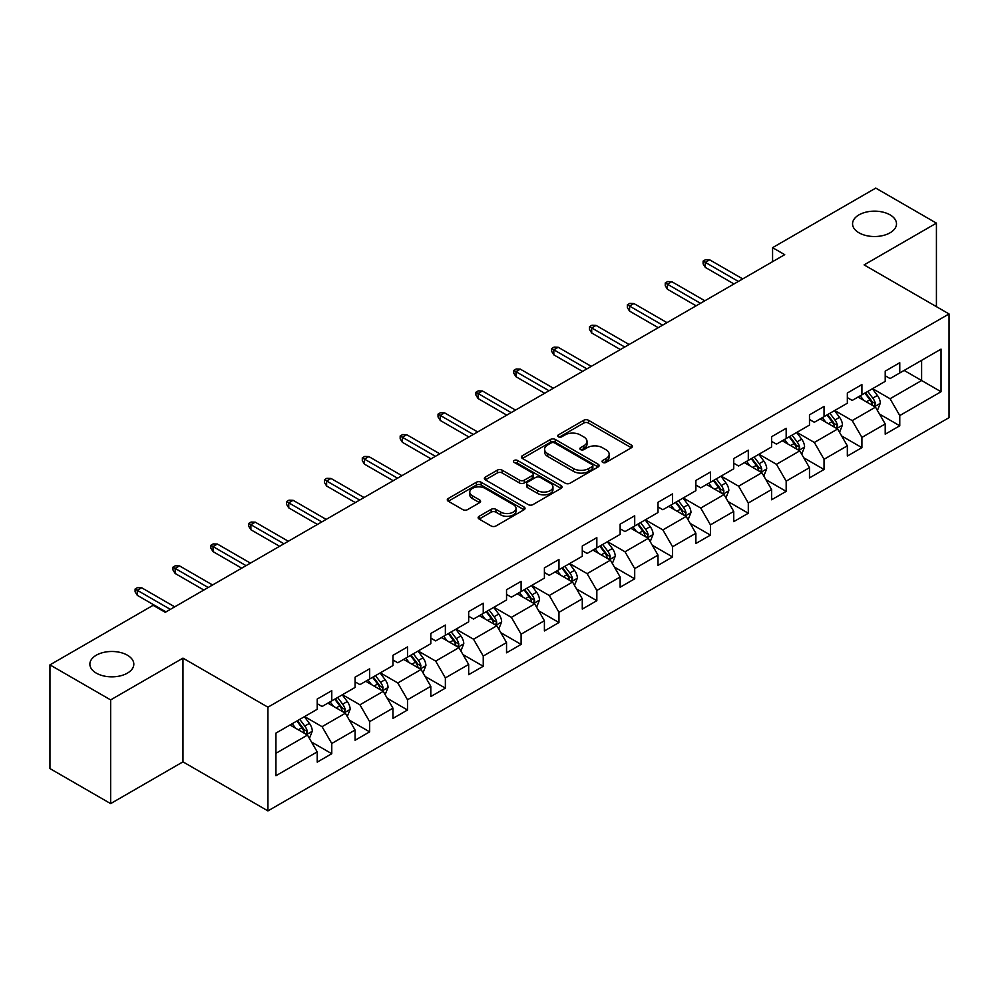 <?xml version="1.0" encoding="UTF-8"?>
<svg xmlns="http://www.w3.org/2000/svg" width="999" height="999" viewBox="0 0 999 999"><rect width="100%" height="100%" fill="white"/><g stroke="black" fill="none" stroke-linecap="round" stroke-linejoin="round"><path stroke-width="1.5" d="M602.734 462.4A2.36 1.361 0 0 0 606.068 462.4L631.38 447.789A3.372 1.948 0 0 0 632.367 446.416A3.372 1.948 0 0 0 631.38 445.03L588.498 420.279A3.372 1.948 0 0 0 583.728 420.279L558.416 434.89A2.36 1.361 0 0 0 557.729 435.851A2.36 1.361 0 0 0 558.416 436.813A2.36 1.361 0 0 0 561.75 436.813L565.022 434.927A10.777 6.231 0 0 1 580.282 434.927L583.853 436.988A10.777 6.231 0 0 1 587.012 441.396A10.777 6.231 0 0 1 583.853 445.791L580.569 447.677A2.36 1.361 0 0 0 579.882 448.651A2.36 1.361 0 0 0 580.569 449.612A2.36 1.361 0 0 0 583.903 449.612L587.187 447.714A10.777 6.231 0 0 1 602.434 447.714L606.006 449.775A10.777 6.231 0 0 1 609.165 454.183A10.777 6.231 0 0 1 606.006 458.578L602.734 460.477A2.36 1.361 0 0 0 602.035 461.438A2.36 1.361 0 0 0 602.734 462.4L602.734 460.477M127.385 655.194A21.966 12.687 0 0 0 103.446 652.447A21.966 12.687 0 0 0 89.873 664.173A21.966 12.687 0 0 0 96.316 673.139A21.966 12.687 0 0 0 120.255 675.886A21.966 12.687 0 0 0 133.816 664.173A21.966 12.687 0 0 0 127.385 655.194M890.059 214.872A21.966 12.687 0 0 0 866.121 212.113A21.966 12.687 0 0 0 852.559 223.838A21.966 12.687 0 0 0 858.99 232.804A21.966 12.687 0 0 0 882.941 235.552A21.966 12.687 0 0 0 896.503 223.838A21.966 12.687 0 0 0 890.059 214.872M479.133 516.296A3.372 1.948 0 0 0 478.146 517.669A3.372 1.948 0 0 0 479.133 519.043L491.171 525.986A3.372 1.948 0 0 0 495.929 525.986L524.05 509.752A3.372 1.948 0 0 0 525.037 508.379A3.372 1.948 0 0 0 524.05 507.005L481.156 482.242A3.372 1.948 0 0 0 476.398 482.242L448.276 498.476A3.372 1.948 0 0 0 447.29 499.85A3.372 1.948 0 0 0 448.276 501.223L462.812 509.615A3.372 1.948 0 0 0 467.582 509.615L479.607 502.672A3.372 1.948 0 0 0 480.594 501.298A3.372 1.948 0 0 0 479.607 499.925L472.402 495.766A9.016 5.207 0 0 1 469.767 492.082A9.016 5.207 0 0 1 475.324 487.275A9.016 5.207 0 0 1 485.152 488.399L513.386 504.707A9.016 5.207 0 0 1 516.021 508.379A9.016 5.207 0 0 1 510.464 513.186A9.016 5.207 0 0 1 500.636 512.062L495.929 509.34A3.372 1.948 0 0 0 491.171 509.34L479.133 516.296L479.133 519.043M182.967 658.141L110.639 699.899L49.95 664.872L49.95 768.581L110.639 803.608L182.967 761.85L267.932 810.901L267.932 707.192L182.967 658.141L182.967 761.85M936.425 306.668L936.425 223.139L864.098 264.897L949.05 313.948L267.932 707.192M936.425 223.139L875.748 188.099L772.577 247.665L772.577 261.676M49.95 664.872L153.109 605.307L165.247 612.312L784.715 254.67L772.577 247.665M565.259 483.204A3.372 1.948 0 0 0 570.029 483.204L598.151 466.97A3.372 1.948 0 0 0 599.138 465.596A3.372 1.948 0 0 0 598.151 464.223L555.257 439.46A3.372 1.948 0 0 0 550.486 439.46L522.377 455.694A3.372 1.948 0 0 0 521.391 457.067A3.372 1.948 0 0 0 522.377 458.441L565.259 483.204M515.097 462.912A2.36 1.361 0 0 1 517.494 463.249L517.494 460.439L561.101 485.614A3.372 1.948 0 0 1 562.087 486.988A3.372 1.948 0 0 1 561.101 488.361L532.979 504.595A3.372 1.948 0 0 1 528.209 504.595L485.327 479.832L485.327 477.085A3.372 1.948 0 0 0 484.34 478.459A3.372 1.948 0 0 0 485.327 479.832M485.327 477.085L497.365 470.142A3.372 1.948 0 0 1 502.122 470.142L519.517 480.182A3.372 1.948 0 0 0 524.288 480.182L532.267 475.574A3.372 1.948 0 0 0 533.254 474.2A3.372 1.948 0 0 0 532.267 472.827L514.16 462.362A2.36 1.361 0 0 1 513.461 461.401A2.36 1.361 0 0 1 514.922 460.152A2.36 1.361 0 0 1 517.494 460.439M267.932 810.901L949.05 417.657L949.05 313.948M311.501 742.02L331.768 753.721L331.768 743.493L355.07 730.032L355.07 740.271L369.63 731.855L369.63 721.628L392.944 708.179L392.944 718.406L407.505 710.002L407.505 699.762L430.806 686.313L430.806 696.54L445.367 688.136L445.367 677.909L468.668 664.447L468.668 674.675L483.241 666.271L483.241 656.043L506.543 642.582L506.543 652.822L521.103 644.405L521.103 634.178L544.405 620.729L544.405 630.956L558.965 622.552L558.965 612.312L582.28 598.863L582.28 609.09L596.84 600.686L596.84 590.459L620.142 576.997L620.142 587.225L634.702 578.821L634.702 568.593L658.004 555.132L658.004 565.372L672.577 556.955L672.577 546.728L695.878 533.279L695.878 543.506L710.439 535.102L710.439 524.862L733.741 511.413L733.741 521.64L748.301 513.236L748.301 503.009L771.603 489.547L771.603 499.775L786.176 491.371L786.176 481.143L809.477 467.682L809.477 477.922L824.038 469.505L824.038 459.278L847.339 445.829L847.339 456.056L861.912 447.652L861.912 437.412L885.214 423.963L885.214 434.19L899.774 425.786L899.774 415.559L941.046 391.733L941.046 349.126L921.615 360.339L921.615 380.519L941.046 391.733M331.768 753.721L317.207 762.125L317.207 751.897L275.936 775.724L275.936 733.116L317.207 709.29L317.207 699.063L331.768 690.659L331.768 700.886L355.07 687.437L355.07 677.197L369.63 668.793L369.63 679.02L392.944 665.571L392.944 655.344L407.505 646.927L407.505 657.155L430.806 643.706L430.806 633.478L445.367 625.062L445.367 635.302L468.668 621.84L468.668 611.613L483.241 603.209L483.241 613.436L506.543 599.987L506.543 589.747L521.103 581.343L521.103 591.57L544.405 578.121L544.405 567.894L558.965 559.477L558.965 569.717L582.28 556.256L582.28 546.028L596.84 537.624L596.84 547.852L620.142 534.39L620.142 524.163L634.702 515.759L634.702 525.986L658.004 512.537L658.004 502.297L672.577 493.893L672.577 504.12L695.878 490.671L695.878 480.444L710.439 472.028L710.439 482.267L733.741 468.806L733.741 458.578L748.301 450.174L748.301 460.402L771.603 446.94L771.603 436.713L786.176 428.309L786.176 438.536L809.477 425.087L809.477 414.847L824.038 406.443L824.038 416.67L847.339 403.221L847.339 392.994L861.912 384.578L861.912 394.817L885.214 381.356L885.214 371.128L899.774 362.724L899.774 372.952L941.046 349.126M327.884 703.134L345.367 713.224L322.053 726.673L304.583 716.583M317.207 703.683L322.053 706.493L331.768 700.886M322.053 726.673L331.768 743.493M345.367 713.224L355.07 730.032M365.746 681.268L383.229 691.358L359.927 704.807L342.445 694.717M355.07 681.83L359.927 684.627L369.63 679.02M359.927 704.807L369.63 721.628M383.229 691.358L392.944 708.179M403.621 659.402L421.091 669.492L397.789 682.954L380.319 672.851M392.944 659.964L397.789 662.762L407.505 657.155M397.789 682.954L407.505 699.762M421.091 669.492L430.806 686.313M441.483 637.537L458.966 647.627L435.664 661.088L418.181 650.998M430.806 638.099L435.664 640.908L445.367 635.302M435.664 661.088L445.367 677.909M458.966 647.627L468.668 664.447M479.358 615.684L496.828 625.774L473.526 639.223L456.043 629.133M468.668 616.233L473.526 619.043L483.241 613.436M473.526 639.223L483.241 656.043M496.828 625.774L506.543 642.582M517.22 593.818L534.702 603.908L511.388 617.357L493.918 607.267M506.543 594.38L511.388 597.177L521.103 591.57M511.388 617.357L521.103 634.178M534.702 603.908L544.405 620.729M555.082 571.952L572.564 582.042L549.263 595.504L531.78 585.402M544.405 572.514L549.263 575.312L558.965 569.717M549.263 595.504L558.965 612.312M572.564 582.042L582.28 598.863M592.956 550.087L610.426 560.177L587.125 573.638L569.655 563.548M582.28 550.649L587.125 553.458L596.84 547.852M587.125 573.638L596.84 590.459M610.426 560.177L620.142 576.997M630.819 528.234L648.301 538.324L624.999 551.773L607.517 541.683M620.142 528.796L624.999 531.593L634.702 525.986M624.999 551.773L634.702 568.593M648.301 538.324L658.004 555.132M668.693 506.368L686.163 516.458L662.861 529.907L645.379 519.817M658.004 506.93L662.861 509.727L672.577 504.12M662.861 529.907L672.577 546.728M686.163 516.458L695.878 533.279M706.555 484.503L724.038 494.592L700.724 508.054L683.254 497.964M695.878 485.064L700.724 487.874L710.439 482.267M700.724 508.054L710.439 524.862M724.038 494.592L733.741 511.413M744.417 462.637L761.9 472.727L738.598 486.188L721.116 476.098M733.741 463.199L738.598 466.009L748.301 460.402M738.598 486.188L748.301 503.009M761.9 472.727L771.603 489.547M782.292 440.784L799.762 450.874L776.46 464.323L758.99 454.233M771.603 441.346L776.46 444.143L786.176 438.536M776.46 464.323L786.176 481.143M799.762 450.874L809.477 467.682M820.154 418.918L837.637 429.008L814.335 442.457L796.852 432.367M809.477 419.48L814.335 422.277L824.038 416.67M814.335 442.457L824.038 459.278M837.637 429.008L847.339 445.829M858.029 397.053L875.499 407.142L852.197 420.604L834.714 410.514M847.339 397.614L852.197 400.424L861.912 394.817M852.197 420.604L861.912 437.412M875.499 407.142L885.214 423.963M904.145 370.429L921.615 380.519L890.059 398.738L872.589 388.648M885.214 375.749L890.059 378.559L899.774 372.952M890.059 398.738L899.774 415.559M110.639 699.899L110.639 803.608M275.936 753.296L307.492 735.077L290.022 724.987M307.492 735.077L317.207 751.897M879.507 414.086L899.774 425.786M841.645 435.951L861.912 447.652M803.77 457.804L824.038 469.505M765.908 479.67L786.176 491.371M728.034 501.535L748.301 513.236M690.172 523.401L710.439 535.102M652.31 545.254L672.577 556.955M614.435 567.12L634.702 578.821M576.573 588.985L596.84 600.686M538.698 610.839L558.965 622.552M500.836 632.704L521.103 644.405M462.974 654.57L483.241 666.271M425.099 676.435L445.367 688.136M387.237 698.289L407.505 710.002M349.363 720.154L369.63 731.855M603.671 462.737L606.006 461.388A10.777 6.231 0 0 0 609.165 456.98L609.165 454.183M587.012 441.396L587.012 444.193A10.777 6.231 0 0 1 583.853 448.588L581.518 449.937M631.38 445.03L631.38 447.789L588.498 423.077A3.372 1.948 0 0 0 583.728 423.077L559.353 437.15M598.101 467.008L555.257 442.27A3.372 1.948 0 0 0 550.486 442.27L522.427 458.479M592.195 466.558A2.36 1.361 0 0 0 592.882 465.596A2.36 1.361 0 0 0 592.195 464.635L554.545 442.907A2.36 1.361 0 0 0 551.211 442.907L547.752 444.892A10.777 6.231 0 0 0 544.592 449.3A10.777 6.231 0 0 0 547.752 453.696L573.488 468.556A10.777 6.231 0 0 0 588.736 468.556L592.195 466.558L592.195 469.368A2.36 1.361 0 0 0 592.882 468.406L592.882 465.596M544.592 449.3L544.592 452.097A10.777 6.231 0 0 0 547.752 456.506L547.752 453.696M592.195 469.368L588.736 471.366A10.777 6.231 0 0 1 573.488 471.366L547.752 456.506M485.377 479.87L497.365 472.939L497.365 470.142M533.254 474.2L533.254 476.998A3.372 1.948 0 0 1 532.267 478.371L524.288 482.979A3.372 1.948 0 0 1 519.517 482.979L502.122 472.939A3.372 1.948 0 0 0 497.365 472.939M517.494 463.249L561.051 488.386M537.562 490.596A9.016 5.207 0 0 0 547.39 491.733A9.016 5.207 0 0 0 552.959 486.925A9.016 5.207 0 0 0 550.312 483.241L540.372 477.497A3.372 1.948 0 0 0 535.601 477.497L527.622 482.105A3.372 1.948 0 0 0 526.635 483.479A3.372 1.948 0 0 0 527.622 484.865L537.562 490.596L537.562 493.406A9.016 5.207 0 0 0 547.39 494.53A9.016 5.207 0 0 0 552.959 489.722L552.959 486.925M526.635 483.479L526.635 486.288A3.372 1.948 0 0 0 527.622 487.662L527.622 484.865M537.562 493.406L527.622 487.662M516.021 508.379L516.021 511.188A9.016 5.207 0 0 1 510.464 515.996A9.016 5.207 0 0 1 500.636 514.86L495.929 512.15A3.372 1.948 0 0 0 491.171 512.15L479.183 519.068M469.767 492.082L469.767 494.88A9.016 5.207 0 0 0 472.402 498.563L472.402 495.766M479.607 499.925L479.607 502.672L472.402 498.563M524 509.777L481.156 485.052A3.372 1.948 0 0 0 476.398 485.052L448.326 501.248L448.276 498.476M877.422 410.464L880.306 403.196A9.091 5.257 -120 0 0 877.397 395.442L872.389 388.761M863.66 400.312L860.251 395.766M874.088 406.331L875.399 403.584A9.091 5.257 -120 0 0 872.789 398.114L867.781 391.421M865.496 392.732L871.066 400.162A4.633 2.672 60 0 1 871.902 401.561L875.399 403.584M864.872 393.107L869.879 399.787A9.091 5.257 60 0 1 872.477 405.257M738.348 281.431L705.294 262.35L705.294 267.395L703.109 263.886L703.109 261.089L705.294 262.35L709.665 259.827L742.719 278.908M705.294 267.395L733.99 283.953M703.109 261.089L705.531 259.69L709.665 259.827M839.547 432.33L842.444 425.05A9.091 5.257 -120 0 0 839.535 417.307L834.527 410.626M825.786 422.177L822.389 417.632M836.225 428.196L837.524 425.449A9.091 5.257 -120 0 0 834.927 419.967L829.919 413.286M827.634 414.597L833.191 422.015A4.633 2.672 60 0 1 834.04 423.426L837.524 425.449M826.997 414.96L832.005 421.653A9.091 5.257 60 0 1 834.615 427.122M801.685 454.195L804.57 446.915A9.091 5.257 -120 0 0 801.673 439.173L796.653 432.48M787.924 444.031L784.527 439.485M798.363 450.062L799.662 447.302A9.091 5.257 -120 0 0 797.052 441.833L792.045 435.152M789.772 436.463L795.329 443.881A4.633 2.672 60 0 1 796.166 445.292L799.662 447.302M789.135 436.825L794.143 443.519A9.091 5.257 60 0 1 796.752 448.988M700.486 303.296L667.432 284.216L667.432 289.26L665.247 285.751L665.247 282.954L667.432 284.216L671.79 281.693L704.857 300.774M667.432 289.26L696.116 305.819M665.247 282.954L667.669 281.543L671.79 281.693M662.624 325.162L629.557 306.069L629.557 311.114L627.372 307.617L627.372 304.807L629.557 306.069L633.928 303.546L666.995 322.64M629.557 311.114L658.254 327.684M627.372 304.807L629.807 303.409L633.928 303.546M763.823 476.048L766.708 468.781A9.091 5.257 -120 0 0 763.798 461.038L758.79 454.345M750.062 465.896L746.653 461.351M760.489 471.915L761.787 469.168A9.091 5.257 -120 0 0 759.19 463.698L754.183 457.005M751.897 458.329L757.454 465.746A4.633 2.672 60 0 1 758.303 467.157L761.787 469.168M751.26 458.691L756.28 465.384A9.091 5.257 60 0 1 758.878 470.854M725.948 497.914L728.833 490.646A9.091 5.257 -120 0 0 725.936 482.892L720.928 476.211M712.187 487.762L708.791 483.216M722.627 493.781L723.925 491.033A9.091 5.257 -120 0 0 721.328 485.564L716.308 478.871M714.035 480.182L719.592 487.612A4.633 2.672 60 0 1 720.429 489.011L723.925 491.033M713.398 480.556L718.406 487.237A9.091 5.257 60 0 1 721.016 492.707M688.086 519.78L690.971 512.499A9.091 5.257 -120 0 0 688.061 504.757L683.054 498.076M674.325 509.615L670.916 505.082M684.752 515.646L686.063 512.887A9.091 5.257 -120 0 0 683.453 507.417L678.446 500.736M676.161 502.047L681.73 509.465A4.633 2.672 60 0 1 682.567 510.876L686.063 512.887M675.536 502.41L680.544 509.103A9.091 5.257 60 0 1 683.141 514.572M624.75 347.028L591.695 327.934L591.695 332.979L589.51 329.483L589.51 326.673L591.695 327.934L596.066 325.412L629.12 344.505M591.695 332.979L620.379 349.55M589.51 326.673L591.932 325.274L596.066 325.412M586.888 368.881L553.821 349.8L553.821 354.845L551.635 351.336L551.635 348.539L553.821 349.8L558.191 347.277L591.258 366.358M553.821 354.845L582.517 371.403M551.635 348.539L554.07 347.14L558.191 347.277M549.013 390.746L515.959 371.665L515.959 376.71L513.773 373.201L513.773 370.404L515.959 371.665L520.329 369.143L553.384 388.224M515.959 376.71L544.655 393.269M513.773 370.404L516.196 368.993L520.329 369.143M511.151 412.612L478.096 393.519L478.096 398.564L475.911 395.067L475.911 392.257L478.096 393.519L482.455 390.996L515.521 410.089M478.096 398.564L506.78 415.134M475.911 392.257L478.334 390.859L482.455 390.996M473.289 434.478L440.222 415.384L440.222 420.429L438.037 416.933L438.037 414.123L440.222 415.384L444.592 412.862L477.659 431.955M440.222 420.429L468.918 437M438.037 414.123L440.472 412.724L444.592 412.862M435.414 456.331L402.36 437.25L402.36 442.295L400.174 438.786L400.174 435.989L402.36 437.25L406.73 434.727L439.785 453.808M402.36 442.295L431.044 458.853M400.174 435.989L402.597 434.59L406.73 434.727M397.552 478.196L364.485 459.115L364.485 464.16L362.3 460.651L362.3 457.854L364.485 459.115L368.856 456.593L401.923 475.674M364.485 464.16L393.181 480.719M362.3 457.854L364.735 456.443L368.856 456.593M359.677 500.062L326.623 480.969L326.623 486.014L324.438 482.517L324.438 479.707L326.623 480.969L330.994 478.446L364.048 497.539M326.623 486.014L355.319 502.584M324.438 479.707L326.86 478.309L330.994 478.446M321.815 521.928L288.761 502.834L288.761 507.879L286.576 504.383L286.576 501.573L288.761 502.834L293.119 500.312L326.186 519.405M288.761 507.879L317.445 524.45M286.576 501.573L288.998 500.174L293.119 500.312M283.953 543.781L250.886 524.7L250.886 529.745L248.701 526.236L248.701 523.439L250.886 524.7L255.257 522.177L288.324 541.258M250.886 529.745L279.583 546.303M248.701 523.439L251.136 522.04L255.257 522.177M246.079 565.646L213.024 546.565L213.024 551.61L210.839 548.101L210.839 545.304L213.024 546.565L217.395 544.043L250.449 563.124M213.024 551.61L241.708 568.169M210.839 545.304L213.262 543.893L217.395 544.043M208.217 587.512L175.15 568.419L175.15 573.463L172.964 569.967L172.964 567.157L175.15 568.419L179.52 565.896L212.587 584.989M175.15 573.463L203.846 590.034M172.964 567.157L175.399 565.759L179.52 565.896M650.212 541.645L653.109 534.365A9.091 5.257 -120 0 0 650.199 526.623L645.192 519.93M636.45 531.48L633.054 526.935M646.89 537.512L648.189 534.752A9.091 5.257 -120 0 0 645.591 529.283L640.584 522.602M638.299 523.913L643.856 531.331A4.633 2.672 60 0 1 644.705 532.742L648.189 534.752M637.662 524.275L642.682 530.968A9.091 5.257 60 0 1 645.279 536.438M612.35 563.498L615.234 556.231A9.091 5.257 -120 0 0 612.337 548.488L607.317 541.795M598.588 553.346L595.192 548.801M609.028 559.365L610.327 556.618A9.091 5.257 -120 0 0 607.717 551.148L602.709 544.455M600.436 545.779L605.993 553.196A4.633 2.672 60 0 1 606.83 554.595L610.327 556.618M599.8 546.141L604.807 552.822A9.091 5.257 60 0 1 607.417 558.304M574.487 585.364L577.372 578.096A9.091 5.257 -120 0 0 574.462 570.342L569.455 563.661M560.726 575.212L557.317 570.666M571.153 581.231L572.452 578.483A9.091 5.257 -120 0 0 569.855 573.014L564.847 566.321M562.562 567.632L568.119 575.062A4.633 2.672 60 0 1 568.968 576.46L572.452 578.483M561.938 568.006L566.945 574.687A9.091 5.257 60 0 1 569.542 580.157M536.613 607.23L539.497 599.949A9.091 5.257 -120 0 0 536.6 592.207L531.593 585.514M522.852 597.065L519.455 592.532M533.291 603.096L534.59 600.337A9.091 5.257 -120 0 0 531.992 594.867L526.972 588.186M524.7 589.497L530.257 596.915A4.633 2.672 60 0 1 531.093 598.326L534.59 600.337M524.063 589.86L529.07 596.553A9.091 5.257 60 0 1 531.68 602.022M498.751 629.095L501.635 621.815A9.091 5.257 -120 0 0 498.738 614.073L493.718 607.38M484.99 618.93L481.58 614.385M495.417 624.962L496.728 622.202A9.091 5.257 -120 0 0 494.118 616.733L489.11 610.039M486.825 611.363L492.395 618.781A4.633 2.672 60 0 1 493.231 620.192L496.728 622.202M486.201 611.725L491.208 618.418A9.091 5.257 60 0 1 493.806 623.888M460.876 650.948L463.773 643.681A9.091 5.257 -120 0 0 460.864 635.938L455.856 629.245M447.127 640.796L443.718 636.251M457.554 646.815L458.853 644.068A9.091 5.257 -120 0 0 456.256 638.598L451.248 631.905M448.963 633.229L454.52 640.646A4.633 2.672 60 0 1 455.369 642.045L458.853 644.068M448.326 633.591L453.346 640.272A9.091 5.257 60 0 1 455.944 645.754M423.014 672.814L425.899 665.546A9.091 5.257 -120 0 0 423.002 657.792L417.994 651.111M409.253 662.662L405.856 658.116M419.692 668.681L420.991 665.933A9.091 5.257 -120 0 0 418.381 660.464L413.374 653.771M411.101 655.082L416.658 662.499A4.633 2.672 60 0 1 417.495 663.91L420.991 665.933M410.464 655.456L415.472 662.137A9.091 5.257 60 0 1 418.082 667.607M385.152 694.68L388.037 687.399A9.091 5.257 -120 0 0 385.127 679.657L380.119 672.964M371.391 684.515L367.982 679.982M381.818 690.546L383.129 687.787A9.091 5.257 -120 0 0 380.519 682.317L375.512 675.636M373.226 676.947L378.783 684.365A4.633 2.672 60 0 1 379.632 685.776L383.129 687.787M372.602 677.31L377.61 684.003A9.091 5.257 60 0 1 380.207 689.472M347.277 716.545L350.162 709.265A9.091 5.257 -120 0 0 347.265 701.523L342.257 694.829M333.516 706.38L330.12 701.835M343.956 712.412L345.254 709.652A9.091 5.257 -120 0 0 342.657 704.183L337.637 697.489M335.364 698.813L340.921 706.231A4.633 2.672 60 0 1 341.758 707.642L345.254 709.652M334.727 699.175L339.735 705.868A9.091 5.257 60 0 1 342.345 711.338M309.415 738.398L312.3 731.131A9.091 5.257 -120 0 0 309.403 723.376L304.383 716.695M295.654 728.246L292.245 723.701M306.081 734.265L307.392 731.518A9.091 5.257 -120 0 0 304.782 726.048L299.775 719.355M297.49 720.679L303.059 728.096A4.633 2.672 60 0 1 303.896 729.495L307.392 731.518M296.865 721.041L301.873 727.722A9.091 5.257 60 0 1 304.47 733.204M170.342 609.378L137.288 590.284L137.288 595.329L135.102 591.82L135.102 589.023L137.288 590.284L141.658 587.762L174.713 606.855M137.288 595.329L165.984 611.9M135.102 589.023L137.525 587.624L141.658 587.762M606.006 461.388L606.006 458.578M580.569 449.612L580.569 447.677M583.853 448.588L583.853 445.791M558.416 436.813L558.416 434.89M583.728 423.077L583.728 420.279M588.498 423.077L588.498 420.279M522.377 458.441L522.377 455.694M550.486 442.27L550.486 439.46M555.257 442.27L555.257 439.46M598.151 466.97L598.151 464.223M573.488 471.366L573.488 468.556M588.736 471.366L588.736 468.556M502.122 472.939L502.122 470.142M519.517 482.979L519.517 480.182M524.288 482.979L524.288 480.182M532.267 478.371L532.267 475.574M561.101 488.361L561.101 485.614M491.171 512.15L491.171 509.34M495.929 512.15L495.929 509.34M500.636 514.86L500.636 512.062M476.398 485.052L476.398 482.242M481.156 485.052L481.156 482.242M524.05 509.752L524.05 507.005M874.6 406.63L880.244 403.371M872.789 398.114L877.397 395.442M866.32 401.848L869.879 399.787M836.737 428.484L842.382 425.237M834.927 419.967L839.535 417.307M828.458 423.713L832.005 421.653M798.863 450.349L804.507 447.09M797.052 441.833L801.673 439.173M790.584 445.566L794.143 443.519M761.001 472.215L766.645 468.956M759.19 463.698L763.798 461.038M752.722 467.432L756.28 465.384M723.139 494.08L728.783 490.821M721.328 485.564L725.936 482.892M714.847 489.298L718.406 487.237M685.264 515.934L690.908 512.687M683.453 507.417L688.061 504.757M676.985 511.163L680.544 509.103M647.402 537.799L653.046 534.54M645.591 529.283L650.199 526.623M639.123 533.016L642.682 530.968M609.527 559.665L615.172 556.406M607.717 551.148L612.337 548.488M601.248 554.882L604.807 552.822M571.665 581.53L577.31 578.271M569.855 573.014L574.462 570.342M563.386 576.748L566.945 574.687M533.803 603.384L539.448 600.124M531.992 594.867L536.6 592.207M525.511 598.601L529.07 596.553M495.929 625.249L501.573 621.99M494.118 616.733L498.738 614.073M487.649 620.466L491.208 618.418M458.066 647.115L463.711 643.856M456.256 638.598L460.864 635.938M449.787 642.332L453.346 640.272M420.192 668.98L425.836 665.721M418.381 660.464L423.002 657.792M411.913 664.198L415.472 662.137M382.33 690.833L387.974 687.574M380.519 682.317L385.127 679.657M374.051 686.051L377.61 684.003M344.468 712.699L350.112 709.44M342.657 704.183L347.265 701.523M336.176 707.916L339.735 705.868M306.593 734.565L312.237 731.305M304.782 726.048L309.403 723.376M298.314 729.782L301.873 727.722"/></g></svg>
